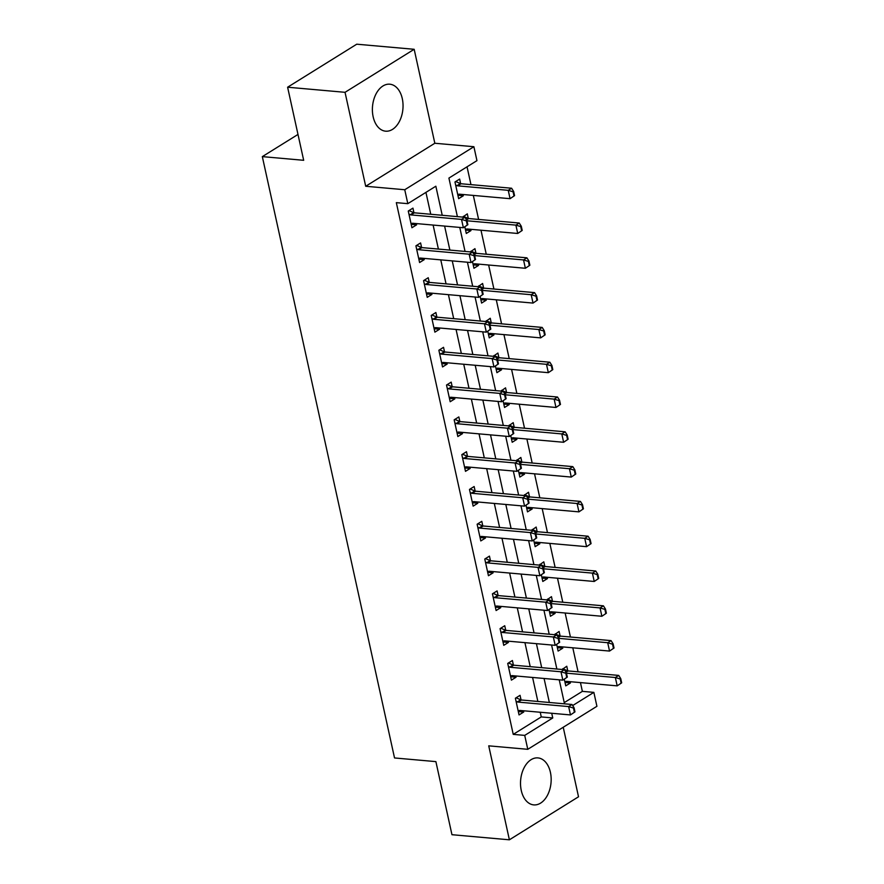 <?xml version="1.0" encoding="UTF-8"?>
<svg xmlns="http://www.w3.org/2000/svg" width="884" height="884" viewBox="0 0 884 884"><rect width="100%" height="100%" fill="white"/><g stroke="black" fill="none" stroke-linecap="round" stroke-linejoin="round"><path stroke-width="1.33" d="M550.412 772.34A23.581 15.249 95.1 0 0 537.925 757.908A23.581 15.249 95.1 0 0 521.273 790.473A23.581 15.249 95.1 0 0 533.759 804.893A23.581 15.249 95.1 0 0 550.412 772.34M402.286 98.621A23.581 15.249 95.1 0 0 389.8 84.201A23.581 15.249 95.1 0 0 373.147 116.765A23.581 15.249 95.1 0 0 385.634 131.186A23.581 15.249 95.1 0 0 402.286 98.621M564.246 702.625L582.368 691.354L593.86 692.371L596.921 706.294L527.781 749.312L524.72 735.389L552.754 717.952L551.715 713.266M297.985 134.434L262.327 156.623L394.529 757.953L435.889 761.621L451.956 834.706L509.383 839.8L578.523 796.782L563.23 727.256M262.327 156.623L303.676 160.302L287.609 87.218L356.738 44.2L414.176 49.294L345.036 92.312L365.7 186.27L404.75 189.74L473.89 146.722L476.951 160.645L448.917 178.082L457.393 216.635M365.7 186.27L434.829 143.252L414.176 49.294M434.829 143.252L473.89 146.722M582.368 691.354L580.445 682.603M578.07 671.818L572.799 647.806M570.423 637.01L565.141 613.01M562.777 602.214L557.495 578.202M555.119 567.418L549.837 543.406M547.472 532.621L542.19 508.609M539.815 497.814L534.544 473.813M532.168 463.017L526.886 439.005M524.521 428.221L519.24 404.209M516.864 393.424L511.582 369.413M509.217 358.617L503.935 334.616M501.559 323.82L496.289 299.82M493.913 289.024L488.631 265.012M486.255 254.227L480.984 230.216M478.609 219.431L473.327 195.419M470.962 184.623L467.039 166.811M287.609 87.218L345.036 92.312M460.663 183.673L459.647 179.065L454.973 181.971L458.652 198.679L463.315 195.762L463.039 194.502M468.31 218.47L467.293 213.862L462.697 217.11M464.84 226.823L466.299 233.475L470.973 230.569L470.697 229.299M475.957 253.266L474.951 248.658L470.354 251.907M472.487 261.631L473.946 268.272L478.62 265.366L478.343 264.106M483.614 288.073L482.598 283.466L478.001 286.703M480.145 296.427L481.603 303.068L486.266 300.162L485.99 298.902M491.261 322.87L490.255 318.262L485.659 321.5M487.791 331.224L489.25 337.865L493.924 334.959L493.648 333.699M498.919 357.666L497.902 353.059L493.305 356.307M495.438 366.02L496.907 372.672L501.571 369.766L501.294 368.495M506.565 392.463L505.549 387.855L500.952 391.104M503.095 400.828L504.554 407.469L509.228 404.563L508.952 403.303M514.212 427.27L513.206 422.651L508.609 425.9M510.742 435.624L512.201 442.265L516.875 439.359L516.599 438.099M521.869 462.067L520.853 457.459L516.256 460.697M518.4 470.421L519.858 477.062L524.532 474.156L524.245 472.896M529.516 496.863L528.51 492.255L523.914 495.504M526.046 505.217L527.505 511.869L532.179 508.963L531.903 507.692M537.174 531.66L536.157 527.052L531.56 530.301M533.693 540.025L535.163 546.666L539.826 543.759L539.549 542.5M544.82 566.467L543.804 561.848L539.207 565.097M541.351 574.821L542.809 581.462L547.483 578.556L547.207 577.296M552.467 601.264L551.461 596.656L546.865 599.893M548.997 609.617L550.456 616.259L555.13 613.352L554.854 612.093M560.125 636.06L559.108 631.452L554.511 634.69M556.655 644.414L558.113 651.066L562.788 648.16L562.5 646.889M567.771 670.857L566.766 666.249L562.169 669.497M564.301 679.21L565.76 685.862L570.434 682.956L570.158 681.686M442.232 215.287L435.845 186.215L407.811 203.663L396.33 202.646L513.239 734.372L541.262 716.924L540.234 712.25M537.859 701.454L532.588 677.453M530.212 666.658L524.93 642.646M522.554 631.861L517.284 607.849M514.908 597.065L509.626 573.053M507.261 562.257L501.979 538.257M499.604 527.461L494.322 503.449M491.957 492.664L486.675 468.653M484.299 457.868L479.029 433.856M476.653 423.06L471.371 399.06M469.006 388.264L463.724 364.252M461.349 353.467L456.067 329.456M453.702 318.671L448.42 294.659M446.044 283.863L440.773 259.863M438.398 249.067L433.116 225.066M430.751 214.271L425.933 192.38M413.944 212.746L412.938 208.127L408.264 211.033L411.933 227.74L416.607 224.834L416.331 223.575M421.602 247.542L420.585 242.934L415.911 245.84L419.591 262.537L424.254 259.631L423.977 258.371M429.248 282.339L428.232 277.731L423.569 280.637L427.237 297.344L431.911 294.427L431.635 293.168M436.906 317.135L435.889 312.527L431.215 315.433L434.884 332.141L439.558 329.235L439.282 327.964M444.553 351.931L443.536 347.324L438.873 350.23L442.541 366.937L447.216 364.031L446.928 362.772M452.199 386.739L451.194 382.131L446.519 385.037L450.188 401.734L454.862 398.828L454.586 397.568M459.857 421.535L458.84 416.928L454.166 419.834L457.846 436.53L462.509 433.624L462.233 432.364M467.503 456.332L466.487 451.724L461.824 454.63L465.492 471.338L470.166 468.432L469.89 467.161M475.161 491.128L474.144 486.52L469.47 489.427L473.15 506.134L477.813 503.228L477.537 501.968M482.808 525.936L481.791 521.317L477.128 524.234L480.797 540.931L485.471 538.024L485.194 536.765M490.454 560.732L489.449 556.124L484.775 559.031L488.443 575.727L493.117 572.821L492.841 571.561M498.112 595.529L497.095 590.921L492.421 593.827L496.101 610.535L500.764 607.628L500.488 606.358M505.758 630.325L504.742 625.717L500.079 628.623L503.747 645.331L508.422 642.425L508.145 641.165M513.416 665.133L512.4 660.514L507.725 663.42L511.405 680.127L516.068 677.221L515.792 675.962M521.063 699.929L520.046 695.321L515.383 698.227L519.052 714.924L523.726 712.018L523.45 710.758M527.781 749.312L488.73 745.842L509.383 839.8M513.239 734.372L524.72 735.389M407.811 203.663L404.75 189.74M572.677 705.554L593.86 692.371M459.768 227.431L465.05 251.432M467.426 262.228L472.697 286.239M475.073 297.024L480.355 321.036M482.719 331.82L488.001 355.832M490.377 366.628L495.648 390.629M498.023 401.424L503.305 425.425M505.681 436.221L510.952 460.233M513.328 471.017L518.61 495.029M520.974 505.814L526.256 529.825M528.632 540.621L533.903 564.622M536.279 575.418L541.561 599.429M543.936 610.214L549.207 634.226M551.583 645.011L556.865 669.022M559.229 679.818L564.511 703.819M549.351 702.482L544.069 678.47M541.693 667.674L536.422 643.674M534.047 632.878L528.765 608.866M526.4 598.081L521.118 574.07M518.742 563.285L513.46 539.273M511.096 528.477L505.814 504.477M503.438 493.681L498.167 469.669M495.791 458.884L490.509 434.873M488.145 424.088L482.863 400.076M480.487 389.28L475.205 365.28M472.841 354.484L467.559 330.483M465.183 319.688L459.912 295.676M457.536 284.891L452.254 260.879M449.879 250.095L444.608 226.083M541.262 716.924L552.754 717.952M411.193 224.348L416.607 224.834M457.901 195.287L463.315 195.762M565.02 682.47L570.434 682.956M557.362 647.674L562.788 648.16M549.715 612.877L555.13 613.352M542.069 578.081L547.483 578.556M534.411 543.273L539.826 543.759M526.765 508.477L532.179 508.963M519.107 473.68L524.532 474.156M511.46 438.884L516.875 439.359M503.814 404.076L509.228 404.563M496.156 369.28L501.571 369.766M488.509 334.483L493.924 334.959M480.852 299.687L486.266 300.162M473.205 264.88L478.62 265.366M465.559 230.083L470.973 230.569M418.839 259.156L424.254 259.631M426.497 293.952L431.911 294.427M434.143 328.749L439.558 329.235M441.79 363.545L447.216 364.031M449.448 398.353L454.862 398.828M457.094 433.149L462.509 433.624M464.752 467.945L470.166 468.432M472.399 502.742L477.813 503.228M480.056 537.549L485.471 538.024M487.703 572.346L493.117 572.821M495.349 607.142L500.764 607.628M503.007 641.939L508.422 642.425M510.654 676.746L516.068 677.221M518.311 711.543L523.726 712.018M467.857 224.702L466.929 220.525L466.376 220.878L467.293 225.055L467.857 224.702L463.36 227.74L412.817 223.265A3.028 2.077 -121.9 0 0 412.154 223.332L411.049 223.685M408.949 214.138L410.264 214.713A3.028 2.077 -121.9 0 0 410.983 214.911L461.525 219.398L464.885 217.298L466.929 220.525M408.983 210.591L413.624 212.624A3.028 2.077 -121.9 0 0 414.353 212.812L464.885 217.298M467.293 225.055L463.36 227.74L461.525 219.398L466.376 220.878M514.565 195.64L513.648 191.463L513.085 191.806L514.002 195.983L514.565 195.64L510.079 198.679L508.234 190.325L457.691 185.839A3.028 2.077 58.1 0 1 456.973 185.651L455.658 185.076M513.085 191.806L508.234 190.325L511.604 188.237L461.061 183.75A3.028 2.077 58.1 0 1 460.332 183.552L455.691 181.529M457.757 194.624L458.862 194.259A3.028 2.077 58.1 0 1 459.536 194.193L510.079 198.679L514.002 195.983M513.648 191.463L511.604 188.237M475.504 259.498L474.586 255.321L474.023 255.675L474.94 259.852L475.504 259.498L471.017 262.548L420.475 258.062A3.028 2.077 -121.9 0 0 419.801 258.128L418.696 258.493M416.596 248.945L417.911 249.52A3.028 2.077 -121.9 0 0 418.64 249.708L469.172 254.194L472.542 252.095L474.586 255.321M416.629 245.387L421.27 247.421A3.028 2.077 -121.9 0 0 421.999 247.619L472.542 252.095M474.94 259.852L471.017 262.548L469.172 254.194L474.023 255.675M483.15 294.295L482.233 290.129L481.681 290.471L482.598 294.648L483.15 294.295L478.664 297.344L428.121 292.858A3.028 2.077 -121.9 0 0 427.458 292.924L426.342 293.289M424.243 283.742L425.558 284.317A3.028 2.077 -121.9 0 0 426.287 284.504L476.83 288.991L480.189 286.902L482.233 290.129M424.276 280.195L428.928 282.217A3.028 2.077 -121.9 0 0 429.646 282.416L480.189 286.902M482.598 294.648L478.664 297.344L476.83 288.991L481.681 290.471M490.808 329.102L489.891 324.925L489.327 325.268L490.244 329.445L490.808 329.102L486.31 332.141L435.779 327.655A3.028 2.077 -121.9 0 0 435.105 327.721L434 328.086M431.9 318.538L433.215 319.113A3.028 2.077 -121.9 0 0 433.933 319.301L484.476 323.787L487.846 321.699L489.891 324.925M431.933 314.991L436.574 317.024A3.028 2.077 -121.9 0 0 437.304 317.212L487.846 321.699M490.244 329.445L486.31 332.141L484.476 323.787L489.327 325.268M522.212 230.437L521.295 226.26L520.731 226.602L521.648 230.779L522.212 230.437L517.726 233.475L515.891 225.122L519.251 223.033L468.708 218.547A3.028 2.077 58.1 0 1 467.99 218.359L463.338 216.326M520.731 226.602L515.891 225.122L466.995 220.79M465.404 229.42L466.52 229.067A3.028 2.077 58.1 0 1 467.183 228.989L517.726 233.475L521.648 230.779M521.295 226.26L519.251 223.033M529.87 265.233L528.952 261.056L528.389 261.41L529.306 265.587L529.87 265.233L525.372 268.272L523.538 259.929L526.908 257.83L476.365 253.343A3.028 2.077 58.1 0 1 475.636 253.155L470.995 251.122M528.389 261.41L523.538 259.929L474.642 255.587M473.062 264.217L474.167 263.863A3.028 2.077 58.1 0 1 474.83 263.786L525.372 268.272L529.306 265.587M528.952 261.056L526.908 257.83M537.516 300.03L536.599 295.853L536.036 296.206L536.953 300.383L537.516 300.03L533.03 303.079L531.196 294.726L534.555 292.626L484.012 288.151A3.028 2.077 58.1 0 1 483.283 287.952L478.642 285.919M536.036 296.206L531.196 294.726L482.288 290.383M480.708 299.013L481.813 298.659A3.028 2.077 58.1 0 1 482.487 298.593L533.03 303.079L536.953 300.383M536.599 295.853L534.555 292.626M498.454 363.899L497.537 359.722L496.974 360.075L497.891 364.252L498.454 363.899L493.968 366.937L443.425 362.451A3.028 2.077 -121.9 0 0 442.762 362.528L441.646 362.882M439.547 353.335L440.862 353.909A3.028 2.077 -121.9 0 0 441.591 354.108L492.134 358.595L495.493 356.495L497.537 359.722M439.58 349.788L444.232 351.821A3.028 2.077 -121.9 0 0 444.95 352.009L495.493 356.495M497.891 364.252L493.968 366.937L492.134 358.595L496.974 360.075M545.163 334.826L544.246 330.66L543.693 331.003L544.61 335.18L545.163 334.826L540.677 337.876L538.842 329.522L542.201 327.434L491.659 322.947A3.028 2.077 58.1 0 1 490.94 322.748L486.288 320.726M543.693 331.003L538.842 329.522L489.946 325.179M488.366 333.821L489.471 333.456A3.028 2.077 58.1 0 1 490.134 333.39L540.677 337.876L544.61 335.18M544.246 330.66L542.201 327.434M506.112 398.695L505.184 394.518L504.631 394.872L505.549 399.049L506.112 398.695L501.615 401.745L451.072 397.259A3.028 2.077 -121.9 0 0 450.409 397.325L449.304 397.678M447.205 388.142L448.519 388.706A3.028 2.077 -121.9 0 0 449.238 388.905L499.78 393.391L503.14 391.292L505.184 394.518M447.238 384.584L451.879 386.617A3.028 2.077 -121.9 0 0 452.608 386.805L503.14 391.292M505.549 399.049L501.615 401.745L499.78 393.391L504.631 394.872M513.759 433.492L512.842 429.326L512.278 429.668L513.195 433.845L513.759 433.492L509.272 436.541L458.73 432.055A3.028 2.077 -121.9 0 0 458.056 432.121L456.951 432.486M454.851 422.939L456.166 423.513A3.028 2.077 -121.9 0 0 456.895 423.701L507.427 428.188L510.797 426.099L512.842 429.326M454.884 419.392L459.525 421.414A3.028 2.077 -121.9 0 0 460.255 421.613L510.797 426.099M513.195 433.845L509.272 436.541L507.427 428.188L512.278 429.668M521.405 468.299L520.488 464.122L519.936 464.465L520.853 468.642L521.405 468.299L516.919 471.338L466.376 466.851A3.028 2.077 -121.9 0 0 465.713 466.918L464.597 467.282M462.509 457.735L463.813 458.31A3.028 2.077 -121.9 0 0 464.542 458.498L515.085 462.984L518.444 460.896L520.488 464.122M462.531 454.188L467.183 456.221A3.028 2.077 -121.9 0 0 467.901 456.409L518.444 460.896M520.853 468.642L516.919 471.338L515.085 462.984L519.936 464.465M529.063 503.095L528.146 498.919L527.582 499.272L528.499 503.438L529.063 503.095L524.566 506.134L474.034 501.648A3.028 2.077 -121.9 0 0 473.36 501.725L472.255 502.079M470.155 492.532L471.47 493.106A3.028 2.077 -121.9 0 0 472.189 493.305L522.731 497.791L526.102 495.692L528.146 498.919M470.189 488.985L474.83 491.018A3.028 2.077 -121.9 0 0 475.559 491.206L526.102 495.692M528.499 503.438L524.566 506.134L522.731 497.791L527.582 499.272M536.71 537.892L535.792 533.715L535.229 534.069L536.146 538.245L536.71 537.892L532.223 540.942L481.681 536.455A3.028 2.077 -121.9 0 0 481.018 536.522L479.901 536.875M477.802 527.328L479.117 527.903A3.028 2.077 -121.9 0 0 479.846 528.102L530.389 532.588L533.748 530.488L535.792 533.715M477.835 523.781L482.487 525.814A3.028 2.077 -121.9 0 0 483.205 526.002L533.748 530.488M536.146 538.245L532.223 540.942L530.389 532.588L535.229 534.069M552.82 369.634L551.903 365.457L551.34 365.799L552.257 369.976L552.82 369.634L548.334 372.672L546.489 364.318L549.859 362.23L499.316 357.744A3.028 2.077 58.1 0 1 498.587 357.556L493.946 355.523M551.34 365.799L546.489 364.318L497.593 359.987M496.012 368.617L497.117 368.252A3.028 2.077 58.1 0 1 497.791 368.186L548.334 372.672L552.257 369.976M551.903 365.457L549.859 362.23M560.467 404.43L559.55 400.253L558.986 400.607L559.904 404.773L560.467 404.43L555.981 407.469L554.146 399.126L557.506 397.026L506.963 392.54A3.028 2.077 58.1 0 1 506.245 392.352L501.593 390.319M558.986 400.607L554.146 399.126L505.25 394.783M503.659 403.413L504.775 403.06A3.028 2.077 58.1 0 1 505.438 402.982L555.981 407.469L559.904 404.773M559.55 400.253L557.506 397.026M568.125 439.226L567.208 435.05L566.644 435.403L567.561 439.58L568.125 439.226L563.627 442.276L561.793 433.922L565.163 431.823L514.621 427.337A3.028 2.077 58.1 0 1 513.891 427.149L509.25 425.116M566.644 435.403L561.793 433.922L512.897 429.58M511.317 438.21L512.422 437.856A3.028 2.077 58.1 0 1 513.085 437.79L563.627 442.276L567.561 439.58M567.208 435.05L565.163 431.823M575.771 474.023L574.854 469.846L574.291 470.2L575.208 474.377L575.771 474.023L571.285 477.073L569.451 468.719L572.81 466.63L522.267 462.144A3.028 2.077 58.1 0 1 521.538 461.945L516.897 459.923M574.291 470.2L569.451 468.719L520.543 464.376M518.963 473.017L520.068 472.653A3.028 2.077 58.1 0 1 520.742 472.586L571.285 477.073L575.208 474.377M574.854 469.846L572.81 466.63M583.418 508.83L582.501 504.653L581.948 504.996L582.865 509.173L583.418 508.83L578.932 511.869L577.097 503.515L580.456 501.427L529.914 496.941A3.028 2.077 58.1 0 1 529.196 496.742L524.543 494.72M581.948 504.996L577.097 503.515L528.201 499.184M526.621 507.814L527.726 507.449A3.028 2.077 58.1 0 1 528.389 507.383L578.932 511.869L582.865 509.173M582.501 504.653L580.456 501.427M544.367 572.688L543.439 568.511L542.886 568.865L543.804 573.042L544.367 572.688L539.87 575.738L489.327 571.252A3.028 2.077 -121.9 0 0 488.664 571.318L487.559 571.683M485.46 562.136L486.775 562.71A3.028 2.077 -121.9 0 0 487.493 562.898L538.036 567.384L541.395 565.296L543.439 568.511M485.493 558.589L490.134 560.611A3.028 2.077 -121.9 0 0 490.863 560.81L541.395 565.296M543.804 573.042L539.87 575.738L538.036 567.384L542.886 568.865M591.076 543.627L590.158 539.45L589.595 539.804L590.512 543.969L591.076 543.627L586.589 546.666L584.744 538.312L588.114 536.223L537.571 531.737A3.028 2.077 58.1 0 1 536.842 531.549L532.201 529.516M589.595 539.804L584.744 538.312L535.848 533.98M534.268 542.61L535.372 542.257A3.028 2.077 58.1 0 1 536.047 542.179L586.589 546.666L590.512 543.969M590.158 539.45L588.114 536.223M552.014 607.496L551.097 603.319L550.533 603.661L551.45 607.838L552.014 607.496L547.528 610.535L496.985 606.048A3.028 2.077 -121.9 0 0 496.311 606.115L495.206 606.479M493.106 596.932L494.421 597.507A3.028 2.077 -121.9 0 0 495.151 597.694L545.693 602.181L549.052 600.092L551.097 603.319M493.139 593.385L497.78 595.407A3.028 2.077 -121.9 0 0 498.51 595.606L549.052 600.092M551.45 607.838L547.528 610.535L545.693 602.181L550.533 603.661M598.722 578.423L597.805 574.246L597.241 574.6L598.17 578.777L598.722 578.423L594.236 581.473L592.402 573.119L595.761 571.02L545.218 566.534A3.028 2.077 58.1 0 1 544.5 566.346L539.848 564.312M597.241 574.6L592.402 573.119L543.505 568.777M541.914 577.407L543.03 577.053A3.028 2.077 58.1 0 1 543.693 576.987L594.236 581.473L598.17 578.777M597.805 574.246L595.761 571.02M559.66 642.292L558.743 638.115L558.191 638.458L559.108 642.635L559.66 642.292L555.174 645.331L504.631 640.845A3.028 2.077 -121.9 0 0 503.968 640.922L502.852 641.276M500.764 631.729L502.068 632.303A3.028 2.077 -121.9 0 0 502.797 632.502L553.34 636.977L556.699 634.889L558.743 638.115M500.786 628.181L505.438 630.215A3.028 2.077 -121.9 0 0 506.156 630.403L556.699 634.889M559.108 642.635L555.174 645.331L553.34 636.977L558.191 638.458M606.38 613.22L605.463 609.043L604.899 609.396L605.816 613.573L606.38 613.22L601.882 616.27L600.048 607.916L603.418 605.827L552.876 601.341A3.028 2.077 58.1 0 1 552.146 601.142L547.505 599.109M604.899 609.396L600.048 607.916L551.152 603.573M549.572 612.214L550.677 611.85A3.028 2.077 58.1 0 1 551.34 611.783L601.882 616.27L605.816 613.573M605.463 609.043L603.418 605.827M567.318 677.089L566.401 672.912L565.837 673.265L566.755 677.442L567.318 677.089L562.832 680.139L512.289 675.652A3.028 2.077 -121.9 0 0 511.615 675.719L510.51 676.072M508.411 666.525L509.725 667.1A3.028 2.077 -121.9 0 0 510.444 667.298L560.986 671.785L564.357 669.685L566.401 672.912M508.444 662.978L513.085 665.011A3.028 2.077 -121.9 0 0 513.814 665.199L564.357 669.685M566.755 677.442L562.832 680.139L560.986 671.785L565.837 673.265M614.026 648.027L613.109 643.85L612.546 644.193L613.463 648.37L614.026 648.027L609.54 651.066L607.706 642.712L611.065 640.624L560.522 636.137A3.028 2.077 58.1 0 1 559.793 635.939L555.152 633.916M612.546 644.193L607.706 642.712L558.798 638.37M557.218 647.011L558.323 646.646A3.028 2.077 58.1 0 1 558.997 646.58L609.54 651.066L613.463 648.37M613.109 643.85L611.065 640.624M574.965 711.885L574.048 707.708L573.484 708.062L574.401 712.239L574.965 711.885L570.478 714.935L519.936 710.449A3.028 2.077 -121.9 0 0 519.273 710.515L518.157 710.88M516.057 701.332L517.372 701.907A3.028 2.077 -121.9 0 0 518.101 702.095L568.644 706.581L572.003 704.493L574.048 707.708M516.09 697.774L520.742 699.808A3.028 2.077 -121.9 0 0 521.461 700.006L572.003 704.493M574.401 712.239L570.478 714.935L568.644 706.581L573.484 708.062M621.673 682.824L620.756 678.647L620.203 678.989L621.12 683.166L621.673 682.824L617.187 685.862L615.352 677.509L618.712 675.42L568.169 670.934A3.028 2.077 58.1 0 1 567.451 670.746L562.799 668.713M620.203 678.989L615.352 677.509L566.456 673.177M564.876 681.807L565.981 681.454A3.028 2.077 58.1 0 1 566.644 681.376L617.187 685.862L621.12 683.166M620.756 678.647L618.712 675.42M410.983 214.911L414.353 212.812M410.264 214.713L413.624 212.624M460.332 183.552L456.973 185.651M461.061 183.75L457.691 185.839M418.64 249.708L421.999 247.619M417.911 249.52L421.27 247.421M426.287 284.504L429.646 282.416M425.558 284.317L428.928 282.217M433.933 319.301L437.304 317.212M433.215 319.113L436.574 317.024M467.99 218.359L466.244 219.442M468.708 218.547L466.542 219.895M475.636 253.155L473.89 254.238M476.365 253.343L474.189 254.702M483.283 287.952L481.548 289.035M484.012 288.151L481.835 289.499M441.591 354.108L444.95 352.009M440.862 353.909L444.232 351.821M490.94 322.748L489.195 323.831M491.659 322.947L489.493 324.295M449.238 388.905L452.608 386.805M448.519 388.706L451.879 386.617M456.895 423.701L460.255 421.613M456.166 423.513L459.525 421.414M464.542 458.498L467.901 456.409M463.813 458.31L467.183 456.221M472.189 493.305L475.559 491.206M471.47 493.106L474.83 491.018M479.846 528.102L483.205 526.002M479.117 527.903L482.487 525.814M498.587 357.556L496.852 358.639M499.316 357.744L497.139 359.092M506.245 392.352L504.499 393.435M506.963 392.54L504.797 393.899M513.891 427.149L512.145 428.232M514.621 427.337L512.444 428.696M521.538 461.945L519.803 463.028M522.267 462.144L520.09 463.492M529.196 496.742L527.45 497.836M529.914 496.941L527.748 498.289M487.493 562.898L490.863 560.81M486.775 562.71L490.134 560.611M536.842 531.549L535.107 532.632M537.571 531.737L535.395 533.096M495.151 597.694L498.51 595.606M494.421 597.507L497.78 595.407M544.5 566.346L542.754 567.429M545.218 566.534L543.052 567.893M502.797 632.502L506.156 630.403M502.068 632.303L505.438 630.215M552.146 601.142L550.4 602.225M552.876 601.341L550.699 602.689M510.444 667.298L513.814 665.199M509.725 667.1L513.085 665.011M559.793 635.939L558.058 637.021M560.522 636.137L558.345 637.486M518.101 702.095L521.461 700.006M517.372 701.907L520.742 699.808M567.451 670.746L565.705 671.829M568.169 670.934L566.003 672.282"/></g></svg>

